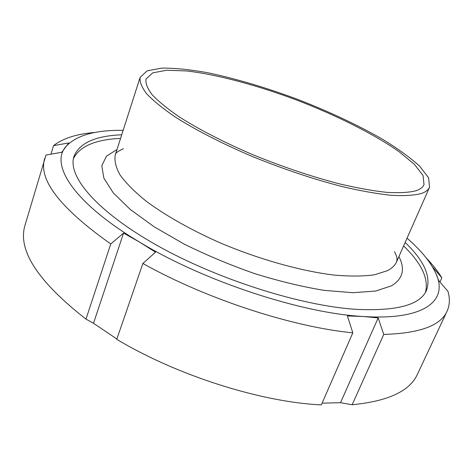 <?xml version="1.0" encoding="UTF-8"?>
<svg xmlns="http://www.w3.org/2000/svg" width="473" height="473" viewBox="0 0 473 473"><rect width="100%" height="100%" fill="white"/><g stroke="black" fill="none" stroke-linecap="round" stroke-linejoin="round"><path stroke-width="0.71" d="M73.427 158.561C79.825 146.216 95.54 139.5 120.568 138.394M403.629 245.919C421.609 263.36 428.893 278.816 425.487 292.296M405.148 242.472C424.234 260.789 431.341 276.776 426.463 290.434C420.107 305.014 396.54 311.317 355.755 309.324C300.473 305.729 216.687 279.123 156.457 245.067C96.043 210.982 67.426 176.009 73.93 156.522C79.352 143.071 95.28 135.828 121.715 134.805M407.046 238.179C421.035 250.347 430.637 262.077 435.864 273.376C448.351 299.852 426.049 320.617 363.169 316.49L378.169 317.909L383.751 334.423C419.663 333.359 440.771 325.619 447.074 311.21C449.782 305.215 450.077 298.587 447.949 291.338L438.654 280.448L435.864 273.376L432.842 267.257L441.853 277.84L439.949 281.967M51.001 154.157L53.532 145.619L68.768 142.964L61.768 152.288L45.999 155.026L25.075 225.042C17.335 249.957 37.639 281.311 85.98 319.109L110.753 243.962L123.554 233.094L139.553 242.093L155.505 252.18L142.881 263.473L116.754 339.324C177.257 375.639 261.137 402.121 321.327 404.9L352.811 332.821C292.172 326.991 205.903 298.853 142.881 263.473M116.866 338.993L93.506 323.29L123.554 233.094M93.506 323.29L85.98 319.109M447.074 311.21L417.505 374.113C409.985 391.035 388.203 401.246 352.154 404.746L340.507 402.706L322.083 403.162M383.751 334.423L352.154 404.746M110.753 243.962C60.047 208.037 38.035 179.509 44.728 158.372M53.532 145.619C63.051 138.246 77.016 133.847 95.434 132.416M352.811 332.821L347.407 315.917L363.169 316.49C301.827 313.321 203.757 281.169 139.553 242.093C73.942 203.065 50.304 165.219 65.451 147.144C75.52 135.562 94.754 129.963 123.146 130.335M340.507 402.706L378.169 317.909M426.392 258.134C432.783 264.809 437.933 271.378 441.853 277.84M421.301 193.534C414.07 195.414 404.119 196.011 391.455 195.319C377.324 193.841 361.088 190.974 342.759 186.729C313.487 179.202 283.215 169.062 251.938 156.315C221.813 143.473 195.113 129.708 174.85 116.748C162.594 108.335 153.169 100.637 146.577 93.648C141.663 87.198 139.511 81.758 140.138 77.33L147.144 70.844L161.807 68.1C174.797 68.017 190.164 69.578 207.895 72.771C236.104 78.743 265.932 87.57 297.381 99.265C328.664 111.403 356.831 124.6 381.888 138.867C397.273 148.25 409.795 157.284 419.456 165.97L428.603 177.759L429.537 187.261C428.367 189.945 425.623 192.038 421.301 193.534M415.802 190.808C408.749 192.558 399.106 193.085 386.867 192.369C373.232 190.897 357.606 188.106 340.004 183.991C311.914 176.731 282.913 166.987 253.002 154.766C224.19 142.468 198.654 129.289 179.255 116.872C167.519 108.814 158.485 101.435 152.164 94.736C147.446 88.546 145.388 83.319 145.991 79.068L152.69 72.872L166.721 70.235L186.616 70.956C217.249 74.498 257.383 85.347 297.032 100.187C336.534 115.412 373.747 133.948 399.005 151.632L414.366 164.308L423.104 175.589L424.003 184.677C422.856 187.32 420.125 189.366 415.802 190.808M396.628 261.77C395.073 265.318 391.993 268.292 387.387 270.686L374.539 274.783C363.506 276.344 350.115 276.451 334.376 275.103C301.254 271.165 259.169 259.405 219.868 242.738C190.861 229.89 165.396 215.457 146.305 201.285C134.805 191.973 126.09 183.24 120.142 175.075C115.826 167.389 114.206 160.66 115.276 154.896C115.057 153.287 117.801 151.236 123.5 148.735M117.002 149.509L106.437 156.196L101.778 165.792L103.859 178.138L113.266 192.866L130.158 209.368L154.127 226.786L184.115 244.062C206.583 255.172 230.144 265.034 254.805 273.654C279.348 281.252 302.501 286.827 324.265 290.387L353.006 292.704L375.686 291.043L391.52 285.804C402.907 278.834 405.373 269.096 398.91 256.597M394.565 251.701C397.716 258.548 396.593 257.247 397.042 258.973L396.622 261.77L429.537 187.261M140.138 77.33L115.276 154.896"/></g></svg>
